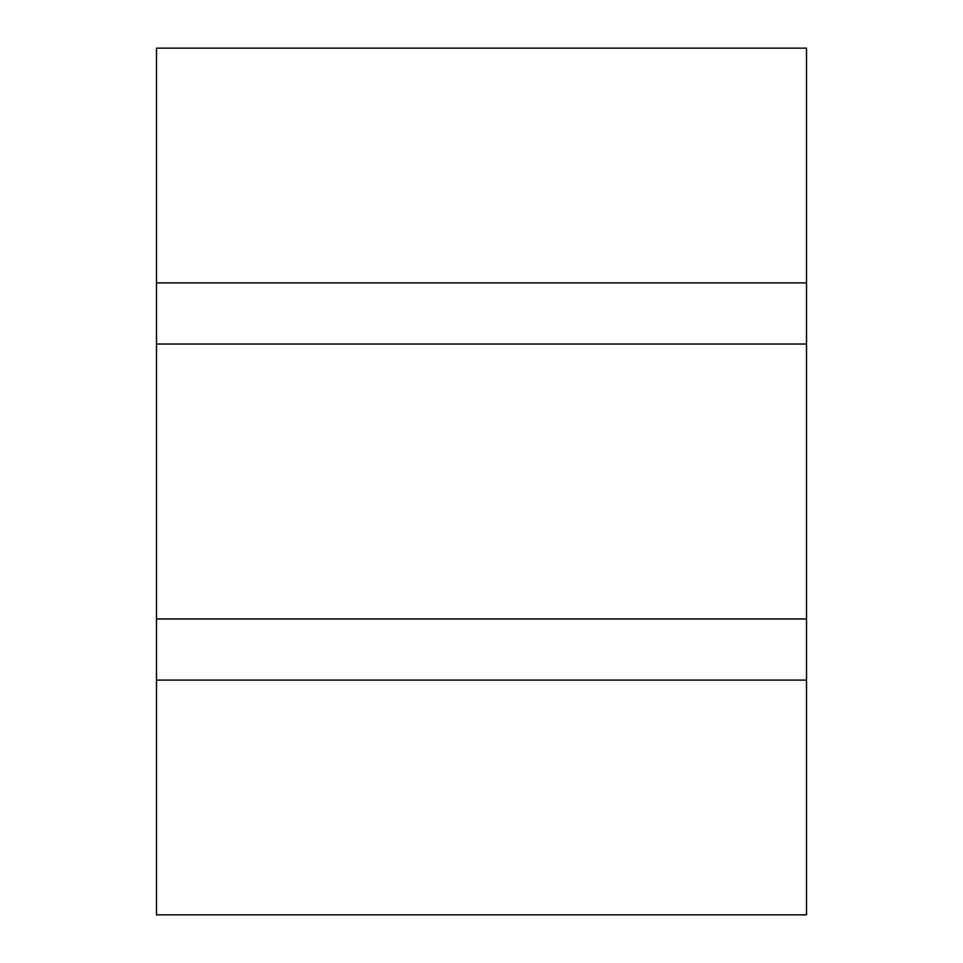 <?xml version="1.0" encoding="UTF-8"?>
<svg xmlns="http://www.w3.org/2000/svg" width="963" height="963" viewBox="0 0 963 963"><rect width="100%" height="100%" fill="white"/><g stroke="black" fill="none" stroke-linecap="round" stroke-linejoin="round"><path stroke-width="1.44" d="M806.513 282.905L156.488 282.905L156.488 48.15L806.513 48.15L806.513 914.85L156.488 914.85L156.488 680.095L806.513 680.095M156.488 282.905L156.488 680.095M156.488 618.98L806.513 618.98M806.513 344.02L156.488 344.02"/></g></svg>
